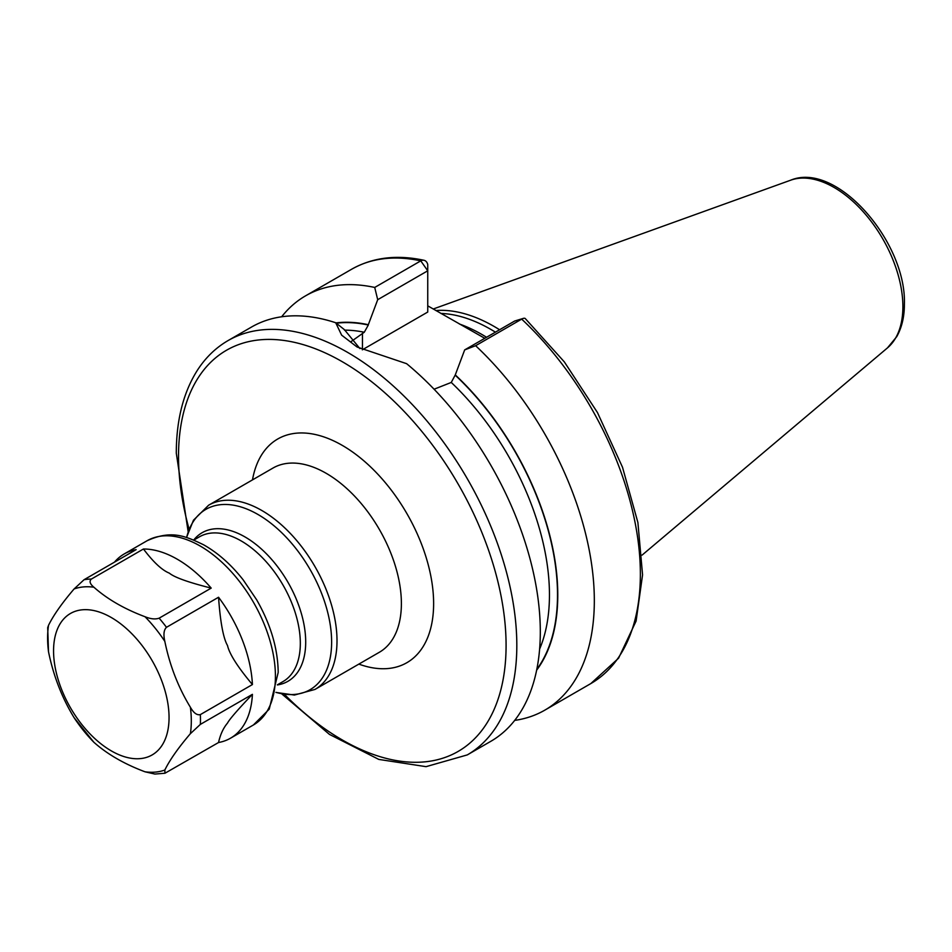 <?xml version="1.0" encoding="UTF-8"?>
<svg xmlns="http://www.w3.org/2000/svg" width="952" height="952" viewBox="0 0 952 952"><rect width="100%" height="100%" fill="white"/><g stroke="black" fill="none" stroke-linecap="round" stroke-linejoin="round"><path stroke-width="1.43" d="M499.586 329.749A167.445 96.676 -120 0 0 435.849 310.53M495.421 332.153A166.184 95.95 -120 0 0 440.883 313.434M427.745 305.842L484.77 338.305M536.642 670.16A206.453 119.19 -120 0 0 455.282 374.909L464.683 349.896L475.631 345.707A239.214 138.111 -120 0 1 544.782 710.168A239.214 138.111 -120 0 1 514.687 720.402M434.088 389.213L451.26 382.442L455.282 374.909M336.318 323.216A206.072 118.976 60 0 1 368.317 325.025L368.317 324.703A206.453 119.19 -120 0 0 335.925 322.906M374.719 287.445L420.772 260.86A239.214 138.111 60 0 0 351.621 269.249L305.568 295.834A239.214 138.111 -120 0 1 374.719 287.445L377.706 299.69L368.317 324.703M305.568 295.834A239.214 138.111 -120 0 0 281.649 316.778M523.267 318.408L514.711 321.014L521.684 319.122A239.214 138.111 60 0 1 590.835 683.572L618.586 658.189L636.103 621.049L642.564 574.877L637.899 522.529L622.513 467.253L597.451 412.537L564.334 361.891L525.278 318.575A7.592 2.88 133.2 0 0 523.267 318.408A7.592 2.88 133.2 0 0 521.684 319.122L475.631 345.707M228.064 340.578A239.214 138.111 -120 0 1 412.406 404.671A239.214 138.111 -120 0 1 516.817 645.396A239.214 138.111 60 0 1 467.277 754.912L490.768 741.346A239.214 138.111 -120 0 0 540.308 631.842A239.214 138.111 -120 0 0 406.611 363.676L357.071 347.004L341.625 335.14L335.711 322.74A239.214 138.111 -120 0 0 251.554 327.024L228.064 340.578C215.973 347.611 205.858 357.321 197.742 369.709C183.486 391.903 176.334 419.737 176.298 453.188L188.151 531.728M368.317 325.025L364.283 332.236L350.919 341.72M377.706 299.69L427.745 270.796L427.745 312.042L362.45 349.741A61.499 35.51 0 0 0 362.307 349.824M359.927 348.587L344.445 329.69L335.711 322.74M420.772 260.86A7.592 5.498 -77.8 0 1 423.973 260.277A7.592 5.498 -77.8 0 1 427.745 264.596L427.745 270.796L420.772 260.86M514.711 321.014L464.683 349.896M169.051 717.546A81.67 47.148 60 0 1 111.313 750.89A81.67 47.148 60 0 1 53.562 650.87A81.67 47.148 -120 0 1 111.313 617.527A81.67 47.148 -120 0 1 169.051 717.546M114.478 562.144A106.398 61.428 60 0 1 124.2 553.957A106.398 61.428 60 0 1 136.16 549.625L84.05 579.72L74.078 588.979C61.951 603.187 53.431 615.313 48.516 625.345L47.695 627.654L48.516 651.763C53.431 675.813 61.951 697.768 74.078 717.641L93.891 742.286C107.326 754.21 124.367 764.051 145.013 771.798L154.89 774.059L164.958 773.238L164.827 770.037C169.742 759.993 178.262 747.867 190.388 733.671L200.348 724.401L252.411 694.341A106.386 61.428 60 0 1 230.503 738.205A106.386 61.428 60 0 1 218.543 742.524L164.958 773.238M75.16 719.343L76.231 720.842M93.891 587.217C89.881 583.873 89.06 581.16 91.392 579.054L143.454 549.006A106.362 61.416 60 0 1 211.201 588.11L159.139 618.169C155.378 619.502 150.678 619.026 145.013 616.729C124.355 608.971 107.314 599.129 93.891 587.217A101.614 58.667 60 0 0 74.078 588.979M164.827 641.374C163.268 634.556 163.815 629.867 166.481 627.308L218.543 597.249A106.386 61.428 60 0 1 252.423 684.548L200.348 714.607C196.957 715.428 193.637 712.977 190.388 707.253C178.25 687.368 169.73 665.412 164.827 641.374A101.614 58.667 60 0 0 145.013 616.729M252.411 694.341C237.786 709.692 229.48 719.272 227.492 723.092C223.292 728.078 220.317 734.551 218.543 742.524M218.543 597.249C220.293 621.989 223.28 638.078 227.492 645.504C229.503 654.143 237.81 667.162 252.411 684.548M143.454 549.006C153.367 562.132 161.995 570.188 169.325 573.14C174.442 577.388 188.401 582.374 211.201 588.11M790.684 180.19A97.33 56.192 -120 0 1 863.654 212.248A97.33 56.192 -120 0 1 902.889 306.663A97.33 56.192 60 0 1 887.49 347.873L896.736 336.651C901.865 327.524 904.412 316.647 904.4 304.033C906.423 241.915 836.689 161.007 790.684 180.19L433.231 309.007M486.555 337.27A166.184 95.95 -120 0 0 459.447 324.025M455.282 375.243A206.072 118.976 60 0 1 536.809 669.339M451.26 382.442A200.372 115.68 60 0 1 539.617 649.062M344.469 330.13A200.372 115.68 60 0 1 364.283 332.236M362.45 349.741L362.45 333.295M284.469 694.389A231.61 133.72 60 0 0 506.083 645.396A231.61 133.72 -120 0 0 342.303 361.736A231.61 133.72 -120 0 0 178.524 456.294A231.61 133.72 60 0 0 189.079 529.157M358.844 664.103A129.151 74.565 -120 0 0 433.624 603.568A129.151 74.565 -120 0 0 350.61 450.629A129.151 74.565 -120 0 0 252.494 479.891M314.981 689.438L379.36 652.263A106.362 61.404 -120 0 0 401.387 603.568A106.362 61.404 -120 0 0 354.965 496.539A106.362 61.404 -120 0 0 273.01 468.039L208.619 505.214A106.362 61.404 60 0 1 290.574 533.703A106.362 61.404 60 0 1 337.008 640.744A106.362 61.404 60 0 1 314.981 689.438L294.394 695.055L275.949 692.437M186.592 537.547A104.137 60.119 60 0 1 267.048 520.363A104.137 60.119 60 0 1 331.629 642.029A104.137 60.119 60 0 1 275.973 692.342M277.365 684.94A85.787 49.528 -120 0 0 305.699 642.029A85.787 49.528 -120 0 0 261.86 549.423A85.787 49.528 -120 0 0 193.708 540.034M277.377 684.821L283.018 681.572A83.562 48.243 -120 0 0 300.32 643.314A83.562 48.243 -120 0 0 263.847 559.217A83.562 48.243 -120 0 0 199.444 536.821L193.815 540.082M93.891 742.286A101.614 58.667 60 0 1 74.078 717.641M164.827 770.037A101.614 58.667 60 0 1 145.013 771.798M190.388 707.253A101.614 58.667 60 0 1 191.304 720.985A101.614 58.667 60 0 1 190.388 733.671M48.516 651.763A101.614 58.667 60 0 1 47.6 638.03A101.614 58.667 60 0 1 48.516 625.345M124.2 553.957L147.036 540.772A106.362 61.404 60 0 1 228.992 569.26A106.362 61.404 60 0 1 275.425 676.301A106.362 61.404 60 0 1 253.399 724.984L230.503 738.205M200.348 714.607A106.362 61.404 60 0 1 200.467 719.569A106.362 61.404 60 0 1 200.348 724.401M84.05 579.72A106.362 61.404 60 0 1 91.392 579.054M159.139 618.169A106.362 61.404 60 0 1 166.481 627.308M887.49 347.873L642.064 555.123M590.835 683.572L544.782 710.168M351.621 269.249C372.613 257.421 396.734 254.434 423.973 260.277M281.78 693.901L329.452 734.397L378.789 759.41L426.044 766.657L467.277 754.912M186.509 537.523L193.458 520.232L208.619 505.214M147.036 540.772C171.681 529.538 185.783 536.285 203.466 544.722C217.937 552.862 231.193 564.607 243.248 579.958L256.671 599.831C270.689 624.369 277.865 648.562 278.198 672.421L269.226 709.181L253.399 724.984"/></g></svg>
